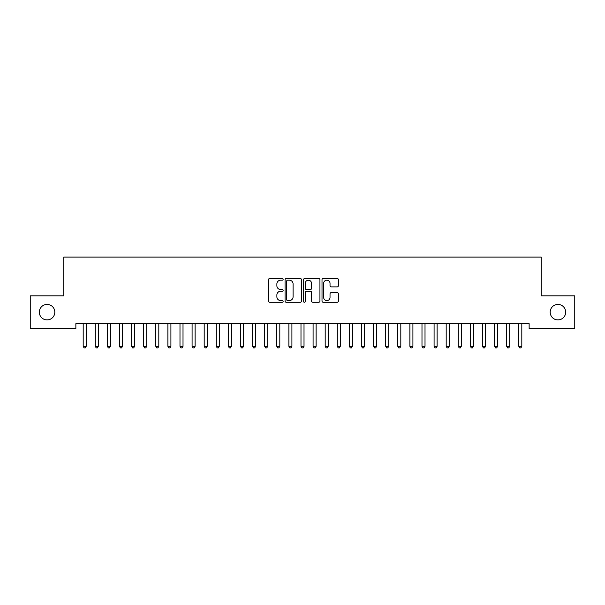 <?xml version="1.0" encoding="UTF-8"?>
<svg xmlns="http://www.w3.org/2000/svg" width="605" height="605" viewBox="0 0 605 605"><rect width="100%" height="100%" fill="white"/><g stroke="black" fill="none" stroke-linecap="round" stroke-linejoin="round"><path stroke-width="0.91" d="M283.14 279.344A0.832 0.832 0 0 0 282.308 278.512L269.686 278.512A1.187 1.187 0 0 0 268.499 279.699L268.499 301.078A1.187 1.187 0 0 0 269.686 302.266L282.308 302.266A0.832 0.832 0 0 0 283.14 301.434A0.832 0.832 0 0 0 282.308 300.602L280.675 300.602A3.804 3.804 0 0 1 276.878 296.798L276.878 295.021A3.804 3.804 0 0 1 280.675 291.217L282.308 291.217A0.832 0.832 0 0 0 283.14 290.385A0.832 0.832 0 0 0 282.308 289.553L280.675 289.553A3.804 3.804 0 0 1 276.878 285.757L276.878 283.972A3.804 3.804 0 0 1 280.675 280.175L282.308 280.175A0.832 0.832 0 0 0 283.14 279.344M550.187 312.165A7.744 7.744 0 0 0 557.931 319.909A7.744 7.744 0 0 0 565.675 312.165A7.744 7.744 0 0 0 557.931 304.421A7.744 7.744 0 0 0 550.187 312.165M39.325 312.165A7.744 7.744 0 0 0 47.069 319.909A7.744 7.744 0 0 0 54.813 312.165A7.744 7.744 0 0 0 47.069 304.421A7.744 7.744 0 0 0 39.325 312.165M337.212 286.883A1.187 1.187 0 0 0 338.399 285.696L338.399 279.699A1.187 1.187 0 0 0 337.212 278.512L323.199 278.512A1.187 1.187 0 0 0 322.011 279.699L322.011 301.078A1.187 1.187 0 0 0 323.199 302.266L337.212 302.266A1.187 1.187 0 0 0 338.399 301.078L338.399 293.833A1.187 1.187 0 0 0 337.212 292.646L331.215 292.646A1.187 1.187 0 0 0 330.027 293.833L330.027 297.426A3.176 3.176 0 0 1 326.851 300.602A3.176 3.176 0 0 1 323.667 297.426L323.667 283.352A3.176 3.176 0 0 1 326.851 280.175A3.176 3.176 0 0 1 330.027 283.352L330.027 285.696A1.187 1.187 0 0 0 331.215 286.883L337.212 286.883M529.133 323.66L75.867 323.66L75.867 328.5L30.25 328.5L30.25 295.83L63.767 295.83L63.767 257.11L541.233 257.11L541.233 295.83L574.75 295.83L574.75 328.5L529.133 328.5L529.133 323.66M301.464 279.699A1.187 1.187 0 0 0 300.277 278.512L286.256 278.512A1.187 1.187 0 0 0 285.068 279.699L285.068 301.078A1.187 1.187 0 0 0 286.256 302.266L300.277 302.266A1.187 1.187 0 0 0 301.464 301.078L301.464 279.699M304.723 278.512L318.744 278.512A1.187 1.187 0 0 1 319.932 279.699L319.932 301.078A1.187 1.187 0 0 1 318.744 302.266L312.747 302.266A1.187 1.187 0 0 1 311.56 301.078L311.56 292.404A1.187 1.187 0 0 0 310.365 291.217L306.387 291.217A1.187 1.187 0 0 0 305.2 292.404L305.2 301.434A0.832 0.832 0 0 1 304.368 302.266A0.832 0.832 0 0 1 303.536 301.434L303.536 279.699A1.187 1.187 0 0 1 304.723 278.512M287.564 280.175A0.832 0.832 0 0 0 286.732 281.007L286.732 299.77A0.832 0.832 0 0 0 287.564 300.602L289.288 300.602A3.804 3.804 0 0 0 293.085 296.798L293.085 283.972A3.804 3.804 0 0 0 289.288 280.175L287.564 280.175M311.56 283.412A3.176 3.176 0 0 0 308.376 280.236A3.176 3.176 0 0 0 305.2 283.412L305.2 288.366A1.187 1.187 0 0 0 306.387 289.553L310.365 289.553A1.187 1.187 0 0 0 311.56 288.366L311.56 283.412M83.097 323.841A1.21 1.21 0 0 1 83.188 324.295A1.21 1.21 0 0 0 83.097 323.841L83.029 323.66M86.371 323.66L86.303 323.841A1.21 1.21 0 0 0 86.212 324.295L86.212 346.317L83.188 346.317L83.188 324.295M86.212 346.317L85.305 347.89L84.095 347.89L83.188 346.317M95.197 323.841A1.21 1.21 0 0 1 95.287 324.295A1.21 1.21 0 0 0 95.197 323.841L95.129 323.66M107.297 323.841A1.21 1.21 0 0 1 107.388 324.295A1.21 1.21 0 0 0 107.297 323.841L107.229 323.66M98.471 323.66L98.403 323.841A1.21 1.21 0 0 0 98.312 324.295L98.312 346.317L95.287 346.317L95.287 324.295M98.312 346.317L97.405 347.89L96.195 347.89L95.287 346.317M110.571 323.66L110.503 323.841A1.21 1.21 0 0 0 110.412 324.295L110.412 346.317L107.388 346.317L107.388 324.295M110.412 346.317L109.505 347.89L108.295 347.89L107.388 346.317M119.397 323.841A1.21 1.21 0 0 1 119.487 324.295A1.21 1.21 0 0 0 119.397 323.841L119.329 323.66M131.497 323.841A1.21 1.21 0 0 1 131.588 324.295A1.21 1.21 0 0 0 131.497 323.841L131.429 323.66M122.671 323.66L122.603 323.841A1.21 1.21 0 0 0 122.513 324.295L122.513 346.317L119.487 346.317L119.487 324.295M122.513 346.317L121.605 347.89L120.395 347.89L119.487 346.317M134.771 323.66L134.703 323.841A1.21 1.21 0 0 0 134.612 324.295L134.612 346.317L131.588 346.317L131.588 324.295M134.612 346.317L133.705 347.89L132.495 347.89L131.588 346.317M143.597 323.841A1.21 1.21 0 0 1 143.688 324.295A1.21 1.21 0 0 0 143.597 323.841L143.529 323.66M146.871 323.66L146.803 323.841A1.21 1.21 0 0 0 146.713 324.295L146.713 346.317L143.688 346.317L143.688 324.295M146.713 346.317L145.805 347.89L144.595 347.89L143.688 346.317M155.697 323.841A1.21 1.21 0 0 1 155.787 324.295A1.21 1.21 0 0 0 155.697 323.841L155.629 323.66M158.971 323.66L158.903 323.841A1.21 1.21 0 0 0 158.812 324.295L158.812 346.317L155.787 346.317L155.787 324.295M158.812 346.317L157.905 347.89L156.695 347.89L155.787 346.317M167.797 323.841A1.21 1.21 0 0 1 167.887 324.295A1.21 1.21 0 0 0 167.797 323.841L167.729 323.66M179.897 323.841A1.21 1.21 0 0 1 179.987 324.295A1.21 1.21 0 0 0 179.897 323.841L179.829 323.66M191.997 323.841A1.21 1.21 0 0 1 192.088 324.295A1.21 1.21 0 0 0 191.997 323.841L191.929 323.66M204.097 323.841A1.21 1.21 0 0 1 204.188 324.295A1.21 1.21 0 0 0 204.097 323.841L204.029 323.66M216.197 323.841A1.21 1.21 0 0 1 216.287 324.295A1.21 1.21 0 0 0 216.197 323.841L216.129 323.66M228.297 323.841A1.21 1.21 0 0 1 228.387 324.295A1.21 1.21 0 0 0 228.297 323.841L228.229 323.66M240.397 323.841A1.21 1.21 0 0 1 240.487 324.295A1.21 1.21 0 0 0 240.397 323.841L240.329 323.66M252.497 323.841A1.21 1.21 0 0 1 252.588 324.295A1.21 1.21 0 0 0 252.497 323.841L252.429 323.66M264.597 323.841A1.21 1.21 0 0 1 264.688 324.295A1.21 1.21 0 0 0 264.597 323.841L264.529 323.66M276.697 323.841A1.21 1.21 0 0 1 276.787 324.295A1.21 1.21 0 0 0 276.697 323.841L276.629 323.66M288.797 323.841A1.21 1.21 0 0 1 288.887 324.295A1.21 1.21 0 0 0 288.797 323.841L288.729 323.66M300.897 323.841A1.21 1.21 0 0 1 300.988 324.295A1.21 1.21 0 0 0 300.897 323.841L300.829 323.66M312.997 323.841A1.21 1.21 0 0 1 313.087 324.295A1.21 1.21 0 0 0 312.997 323.841L312.929 323.66M325.097 323.841A1.21 1.21 0 0 1 325.188 324.295A1.21 1.21 0 0 0 325.097 323.841L325.029 323.66M337.197 323.841A1.21 1.21 0 0 1 337.287 324.295A1.21 1.21 0 0 0 337.197 323.841L337.129 323.66M349.297 323.841A1.21 1.21 0 0 1 349.387 324.295A1.21 1.21 0 0 0 349.297 323.841L349.229 323.66M361.397 323.841A1.21 1.21 0 0 1 361.488 324.295A1.21 1.21 0 0 0 361.397 323.841L361.329 323.66M373.497 323.841A1.21 1.21 0 0 1 373.587 324.295A1.21 1.21 0 0 0 373.497 323.841L373.429 323.66M385.597 323.841A1.21 1.21 0 0 1 385.688 324.295A1.21 1.21 0 0 0 385.597 323.841L385.529 323.66M397.697 323.841A1.21 1.21 0 0 1 397.787 324.295A1.21 1.21 0 0 0 397.697 323.841L397.629 323.66M409.797 323.841A1.21 1.21 0 0 1 409.887 324.295A1.21 1.21 0 0 0 409.797 323.841L409.729 323.66M171.071 323.66L171.003 323.841A1.21 1.21 0 0 0 170.912 324.295L170.912 346.317L167.887 346.317L167.887 324.295M170.912 346.317L170.005 347.89L168.795 347.89L167.887 346.317M183.171 323.66L183.103 323.841A1.21 1.21 0 0 0 183.012 324.295L183.012 346.317L179.987 346.317L179.987 324.295M183.012 346.317L182.105 347.89L180.895 347.89L179.987 346.317M195.271 323.66L195.203 323.841A1.21 1.21 0 0 0 195.112 324.295L195.112 346.317L192.088 346.317L192.088 324.295M195.112 346.317L194.205 347.89L192.995 347.89L192.088 346.317M207.371 323.66L207.303 323.841A1.21 1.21 0 0 0 207.213 324.295L207.213 346.317L204.188 346.317L204.188 324.295M207.213 346.317L206.305 347.89L205.095 347.89L204.188 346.317M219.471 323.66L219.403 323.841A1.21 1.21 0 0 0 219.312 324.295L219.312 346.317L216.287 346.317L216.287 324.295M219.312 346.317L218.405 347.89L217.195 347.89L216.287 346.317M231.571 323.66L231.503 323.841A1.21 1.21 0 0 0 231.412 324.295L231.412 346.317L228.387 346.317L228.387 324.295M231.412 346.317L230.505 347.89L229.295 347.89L228.387 346.317M243.671 323.66L243.603 323.841A1.21 1.21 0 0 0 243.512 324.295L243.512 346.317L240.487 346.317L240.487 324.295M243.512 346.317L242.605 347.89L241.395 347.89L240.487 346.317M255.771 323.66L255.703 323.841A1.21 1.21 0 0 0 255.612 324.295L255.612 346.317L252.588 346.317L252.588 324.295M255.612 346.317L254.705 347.89L253.495 347.89L252.588 346.317M267.871 323.66L267.803 323.841A1.21 1.21 0 0 0 267.712 324.295L267.712 346.317L264.688 346.317L264.688 324.295M267.712 346.317L266.805 347.89L265.595 347.89L264.688 346.317M279.971 323.66L279.903 323.841A1.21 1.21 0 0 0 279.812 324.295L279.812 346.317L276.787 346.317L276.787 324.295M279.812 346.317L278.905 347.89L277.695 347.89L276.787 346.317M292.071 323.66L292.003 323.841A1.21 1.21 0 0 0 291.912 324.295L291.912 346.317L288.887 346.317L288.887 324.295M291.912 346.317L291.005 347.89L289.795 347.89L288.887 346.317M304.171 323.66L304.103 323.841A1.21 1.21 0 0 0 304.012 324.295L304.012 346.317L300.988 346.317L300.988 324.295M304.012 346.317L303.105 347.89L301.895 347.89L300.988 346.317M316.271 323.66L316.203 323.841A1.21 1.21 0 0 0 316.113 324.295L316.113 346.317L313.087 346.317L313.087 324.295M316.113 346.317L315.205 347.89L313.995 347.89L313.087 346.317M328.371 323.66L328.303 323.841A1.21 1.21 0 0 0 328.212 324.295L328.212 346.317L325.188 346.317L325.188 324.295M328.212 346.317L327.305 347.89L326.095 347.89L325.188 346.317M340.471 323.66L340.403 323.841A1.21 1.21 0 0 0 340.312 324.295L340.312 346.317L337.287 346.317L337.287 324.295M340.312 346.317L339.405 347.89L338.195 347.89L337.287 346.317M352.571 323.66L352.503 323.841A1.21 1.21 0 0 0 352.412 324.295L352.412 346.317L349.387 346.317L349.387 324.295M352.412 346.317L351.505 347.89L350.295 347.89L349.387 346.317M364.671 323.66L364.603 323.841A1.21 1.21 0 0 0 364.512 324.295L364.512 346.317L361.488 346.317L361.488 324.295M364.512 346.317L363.605 347.89L362.395 347.89L361.488 346.317M376.771 323.66L376.703 323.841A1.21 1.21 0 0 0 376.613 324.295L376.613 346.317L373.587 346.317L373.587 324.295M376.613 346.317L375.705 347.89L374.495 347.89L373.587 346.317M388.871 323.66L388.803 323.841A1.21 1.21 0 0 0 388.712 324.295L388.712 346.317L385.688 346.317L385.688 324.295M388.712 346.317L387.805 347.89L386.595 347.89L385.688 346.317M400.971 323.66L400.903 323.841A1.21 1.21 0 0 0 400.812 324.295L400.812 346.317L397.787 346.317L397.787 324.295M400.812 346.317L399.905 347.89L398.695 347.89L397.787 346.317M413.071 323.66L413.003 323.841A1.21 1.21 0 0 0 412.912 324.295L412.912 346.317L409.887 346.317L409.887 324.295M412.912 346.317L412.005 347.89L410.795 347.89L409.887 346.317M421.897 323.841A1.21 1.21 0 0 1 421.988 324.295A1.21 1.21 0 0 0 421.897 323.841L421.829 323.66M425.171 323.66L425.103 323.841A1.21 1.21 0 0 0 425.012 324.295L425.012 346.317L421.988 346.317L421.988 324.295M425.012 346.317L424.105 347.89L422.895 347.89L421.988 346.317M433.997 323.841A1.21 1.21 0 0 1 434.087 324.295A1.21 1.21 0 0 0 433.997 323.841L433.929 323.66M437.271 323.66L437.203 323.841A1.21 1.21 0 0 0 437.113 324.295L437.113 346.317L434.087 346.317L434.087 324.295M437.113 346.317L436.205 347.89L434.995 347.89L434.087 346.317M446.097 323.841A1.21 1.21 0 0 1 446.188 324.295A1.21 1.21 0 0 0 446.097 323.841L446.029 323.66M449.371 323.66L449.303 323.841A1.21 1.21 0 0 0 449.212 324.295L449.212 346.317L446.188 346.317L446.188 324.295M449.212 346.317L448.305 347.89L447.095 347.89L446.188 346.317M458.197 323.841A1.21 1.21 0 0 1 458.287 324.295A1.21 1.21 0 0 0 458.197 323.841L458.129 323.66M461.471 323.66L461.403 323.841A1.21 1.21 0 0 0 461.312 324.295L461.312 346.317L458.287 346.317L458.287 324.295M461.312 346.317L460.405 347.89L459.195 347.89L458.287 346.317M470.297 323.841A1.21 1.21 0 0 1 470.387 324.295A1.21 1.21 0 0 0 470.297 323.841L470.229 323.66M473.571 323.66L473.503 323.841A1.21 1.21 0 0 0 473.412 324.295L473.412 346.317L470.387 346.317L470.387 324.295M473.412 346.317L472.505 347.89L471.295 347.89L470.387 346.317M482.397 323.841A1.21 1.21 0 0 1 482.488 324.295A1.21 1.21 0 0 0 482.397 323.841L482.329 323.66M485.671 323.66L485.603 323.841A1.21 1.21 0 0 0 485.512 324.295L485.512 346.317L482.488 346.317L482.488 324.295M485.512 346.317L484.605 347.89L483.395 347.89L482.488 346.317M494.497 323.841A1.21 1.21 0 0 1 494.587 324.295A1.21 1.21 0 0 0 494.497 323.841L494.429 323.66M497.771 323.66L497.703 323.841A1.21 1.21 0 0 0 497.613 324.295L497.613 346.317L494.587 346.317L494.587 324.295M497.613 346.317L496.705 347.89L495.495 347.89L494.587 346.317M506.597 323.841A1.21 1.21 0 0 1 506.688 324.295A1.21 1.21 0 0 0 506.597 323.841L506.529 323.66M509.871 323.66L509.803 323.841A1.21 1.21 0 0 0 509.712 324.295L509.712 346.317L506.688 346.317L506.688 324.295M509.712 346.317L508.805 347.89L507.595 347.89L506.688 346.317M518.697 323.841A1.21 1.21 0 0 1 518.788 324.295A1.21 1.21 0 0 0 518.697 323.841L518.629 323.66M521.971 323.66L521.903 323.841A1.21 1.21 0 0 0 521.812 324.295L521.812 346.317L518.788 346.317L518.788 324.295M521.812 346.317L520.905 347.89L519.695 347.89L518.788 346.317"/></g></svg>
